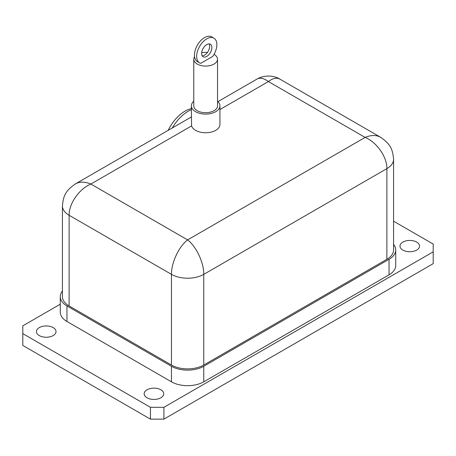 <?xml version="1.0" encoding="UTF-8"?>
<svg xmlns="http://www.w3.org/2000/svg" width="456" height="456" viewBox="0 0 456 456"><rect width="100%" height="100%" fill="white"/><g stroke="black" fill="none" stroke-linecap="round" stroke-linejoin="round"><path stroke-width="0.68" d="M53.147 327.602A9.787 5.649 180 0 1 56.014 331.597A9.787 5.649 180 0 1 46.227 337.246A9.787 5.649 180 0 1 36.44 331.597A9.787 5.649 180 0 1 42.482 326.376A9.787 5.649 180 0 1 53.147 327.602M416.693 242.09A9.787 5.649 180 0 1 419.56 246.086A9.787 5.649 180 0 1 409.773 251.74A9.787 5.649 180 0 1 399.986 246.086A9.787 5.649 180 0 1 406.028 240.865A9.787 5.649 180 0 1 416.693 242.09M160.865 389.789A9.787 5.649 180 0 1 163.732 393.784A9.787 5.649 180 0 1 153.946 399.439A9.787 5.649 180 0 1 144.159 393.784A9.787 5.649 180 0 1 150.201 388.569A9.787 5.649 180 0 1 160.865 389.789M217.529 101.272A14.278 8.248 180 0 1 219.929 105.849L219.929 124.505A14.278 8.248 180 0 1 206.87 132.719A14.278 8.248 180 0 1 191.577 125.913L191.366 105.849A14.278 8.248 180 0 1 193.766 101.272M219.929 105.849A14.278 8.248 180 0 1 211.117 113.464A14.278 8.248 180 0 1 195.55 111.68A14.278 8.248 180 0 1 191.366 105.849M214.052 54.355A11.884 6.863 180 0 1 217.529 59.206L217.529 105.849A11.884 6.863 180 0 1 210.193 112.187A11.884 6.863 180 0 1 197.248 110.7A11.884 6.863 180 0 1 193.766 105.849L193.766 59.206A11.884 6.863 180 0 1 194.558 56.743M217.529 59.206A11.884 6.863 180 0 1 210.193 65.544A11.884 6.863 180 0 1 197.248 64.057A11.884 6.863 180 0 1 193.766 59.206M201.672 52.742A11.884 6.863 180 0 1 207.451 52.423M201.637 53.466A7.233 4.178 -60 0 1 204.795 46.187A7.233 4.178 -60 0 1 210.37 44.249A7.233 4.178 -60 0 1 210.37 52.6A7.233 4.178 -60 0 1 203.137 56.778A7.233 4.178 -60 0 1 201.637 53.466M202.202 55.843A7.233 4.178 120 0 0 208.164 51.328A7.233 4.178 120 0 0 209.093 43.907M172.237 128.011A32.598 18.821 -60 0 1 191.366 109.662M191.366 108.631A30.238 17.459 120 0 0 168.133 130.382M217.922 101.631L256.973 79.087C260.159 77.389 263.967 78.215 268.396 81.561C272.825 78.215 276.632 77.389 279.819 79.087L380.492 137.216C376.206 134.885 371.081 134.953 365.125 137.41C376.753 142.152 387.127 157.029 386.882 168.629L386.882 259.304A22.851 13.19 0 0 0 393.574 249.973L393.574 159.298A22.851 13.19 0 0 0 393.568 158.973M62.432 205.593A22.851 13.19 0 0 0 62.426 205.941L62.426 296.617A22.851 13.19 0 0 0 69.118 305.942L69.118 215.272C68.873 203.672 79.247 188.79 90.875 184.053C84.924 181.596 79.806 181.528 75.519 183.848L75.172 184.059M213.892 38.144L211.687 36.868A14.278 8.248 120 0 0 197.402 45.115A14.278 8.248 120 0 0 197.402 61.606L199.614 62.882A14.278 8.248 -60 0 1 199.614 46.392A14.278 8.248 -60 0 1 213.892 38.144A14.278 8.248 -60 0 1 212.809 56.344L200.691 63.338A14.278 8.248 -60 0 1 199.614 62.882M393.574 244.382A22.851 13.19 180 0 1 395.728 249.973A22.851 13.19 180 0 1 389.036 259.304L203.764 366.271A22.851 13.19 180 0 1 171.45 366.271L66.964 305.942A22.851 13.19 180 0 1 60.272 296.617A22.851 13.19 180 0 1 62.426 291.025M171.45 366.271L171.45 381.814A22.851 13.19 0 0 0 203.764 381.814L203.764 366.271M69.118 305.942L171.45 365.022A22.851 13.19 0 0 0 203.764 365.022L386.882 259.304M389.036 259.304L389.036 274.848L203.764 381.814M389.036 274.848A22.851 13.19 0 0 0 395.728 265.523L395.728 249.973M60.272 296.617L60.272 312.16A22.851 13.19 0 0 0 66.964 321.491L66.964 305.942M171.45 381.814L66.964 321.491M163.909 407.311L150.446 407.311L150.446 419.132L163.909 419.132L163.909 407.311L433.2 251.837L433.2 263.654L163.909 419.132M393.574 221.188L433.2 244.068L433.2 251.837M150.446 407.311L22.8 333.621L22.8 325.846L60.272 304.209M150.446 419.132L22.8 345.437L22.8 333.621M380.834 137.421L380.509 137.222C390.102 143.8 392.73 148.878 393.568 159.286M203.764 365.022L203.764 274.352C203.946 262.787 196.245 246.365 187.604 239.896C178.969 246.365 171.268 262.787 171.45 274.352L171.45 365.022M219.929 109.543L268.396 81.561L365.125 137.41L187.604 239.896L90.875 184.053L191.577 125.913M62.426 205.958A22.851 13.19 0 0 0 69.118 215.272L171.45 274.352A22.851 13.19 0 0 0 203.764 274.352L386.882 168.629A22.851 13.19 0 0 0 393.574 159.298M75.491 183.865L191.366 116.964M256.979 79.087C266.11 73.861 275.983 76.46 279.813 79.093M62.432 205.952C63.293 195.464 65.875 190.454 75.519 183.853"/></g></svg>
